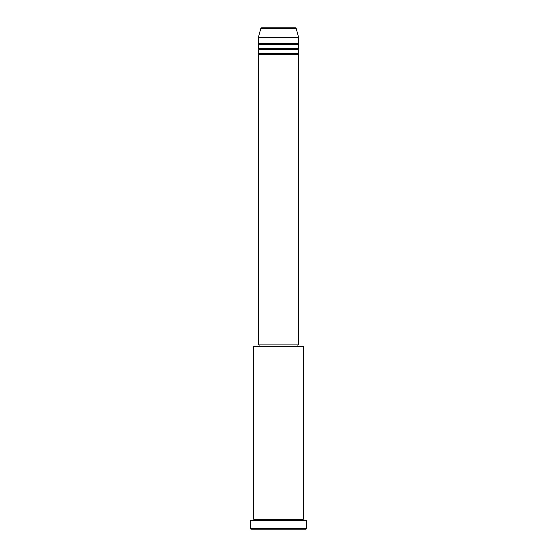 <?xml version="1.0" encoding="UTF-8"?>
<svg xmlns="http://www.w3.org/2000/svg" width="557" height="557" viewBox="0 0 557 557"><rect width="100%" height="100%" fill="white"/><g stroke="black" fill="none" stroke-linecap="round" stroke-linejoin="round"><path stroke-width="0.84" d="M295.551 27.85L261.449 27.85A0.627 0.627 0 0 0 260.843 28.316L296.157 28.316A0.627 0.627 0 0 0 295.551 27.85L261.449 27.85A0.627 0.627 0 0 0 260.843 28.316L258.448 37.249L298.552 37.249L296.157 28.316L260.843 28.316L258.448 37.249L258.448 43.516A0.627 0.627 0 0 1 259.075 44.142A0.627 0.627 0 0 1 258.448 44.769L258.448 48.529A0.627 0.627 0 0 1 259.075 49.155A0.627 0.627 0 0 1 258.448 49.782L258.448 53.542A0.627 0.627 0 0 1 259.075 54.168A0.627 0.627 0 0 1 258.448 54.795L258.448 344.922L298.552 344.922L298.552 54.795A0.627 0.627 0 0 1 297.925 54.168A0.627 0.627 0 0 1 298.552 53.542L298.552 49.782A0.627 0.627 0 0 1 297.925 49.155A0.627 0.627 0 0 1 298.552 48.529L298.552 44.769A0.627 0.627 0 0 1 297.925 44.142A0.627 0.627 0 0 1 298.552 43.516L298.552 37.249L258.448 37.249L258.448 43.516L298.552 43.516A0.627 0.627 0 0 0 297.925 44.142L259.075 44.142A0.627 0.627 0 0 0 258.448 43.516L298.552 43.516L298.552 37.249L296.157 28.316A0.627 0.627 0 0 0 295.551 27.85M303.565 346.802L302.938 346.175L254.062 346.175L253.435 346.802L303.565 346.802L253.435 346.802L253.435 519.124A0.627 0.627 0 0 1 254.062 519.751A0.627 0.627 0 0 1 253.435 520.377A0.627 0.627 0 0 0 254.062 519.751A0.627 0.627 0 0 0 253.435 519.124L303.565 519.124L303.565 346.802L303.565 519.124A0.627 0.627 0 0 0 302.938 519.751A0.627 0.627 0 0 1 303.565 519.124L253.435 519.124L253.435 346.802L254.062 346.175L302.938 346.175L303.565 346.802M250.302 528.523L250.928 529.15L306.072 529.15L306.698 528.523L250.302 528.523L306.698 528.523L306.698 520.377L250.302 520.377L250.302 528.523L250.302 520.377L306.698 520.377L306.698 528.523L306.072 529.15L250.928 529.15L250.302 528.523M303.565 520.377A0.627 0.627 0 0 1 302.938 519.751L254.062 519.751L302.938 519.751A0.627 0.627 0 0 0 303.565 520.377M258.448 53.542L298.552 53.542A0.627 0.627 0 0 0 297.925 54.168L259.075 54.168A0.627 0.627 0 0 0 258.448 53.542L258.448 49.782A0.627 0.627 0 0 0 259.075 49.155A0.627 0.627 0 0 0 258.448 48.529L298.552 48.529A0.627 0.627 0 0 0 297.925 49.155L259.075 49.155L297.925 49.155A0.627 0.627 0 0 0 298.552 49.782L258.448 49.782L298.552 49.782L298.552 53.542L258.448 53.542M298.552 54.795L258.448 54.795A0.627 0.627 0 0 0 259.075 54.168L297.925 54.168A0.627 0.627 0 0 0 298.552 54.795L298.552 344.922L258.448 344.922L258.448 54.795L298.552 54.795M297.925 346.175L297.925 344.922L297.925 346.175M259.075 344.922L259.075 346.175L259.075 344.922M298.552 44.769L258.448 44.769A0.627 0.627 0 0 0 259.075 44.142L297.925 44.142A0.627 0.627 0 0 0 298.552 44.769L298.552 48.529L258.448 48.529L258.448 44.769L298.552 44.769"/></g></svg>
